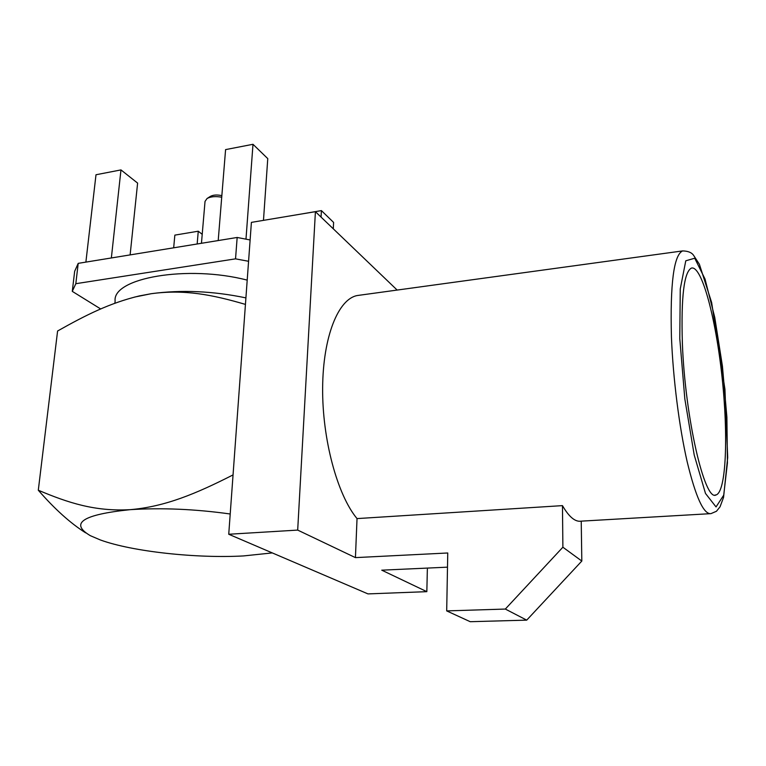 <?xml version="1.0" encoding="UTF-8"?>
<svg xmlns="http://www.w3.org/2000/svg" width="766" height="766" viewBox="0 0 766 766"><rect width="100%" height="100%" fill="white"/><g stroke="black" fill="none" stroke-linecap="round" stroke-linejoin="round"><path stroke-width="1.15" d="M263.475 220.359L267.765 158.619L252.991 144.295L225.587 149.609L218.205 240.553M252.991 144.295L245.982 239.164M333.287 228.804L333.603 222.427L321.414 210.602L295.935 214.93M321.414 210.602L321.059 217.084M202.214 234.339L198.27 231.208L174.849 235.124L173.671 247.811M198.27 231.208L197.159 243.981M130.124 254.906L137.612 183.103L120.971 169.908L95.999 174.753L85.878 262.116M120.971 169.908L111.357 257.96M248.577 261.283L235.535 258.851L237.163 237.47L250.128 239.959M74.666 271.288L78.209 263.36L75.815 283.698L72.282 291.367L74.666 271.288M221.728 197.226C215.6 196.115 210.707 196.546 207.05 198.509L210.401 196.374C213.331 194.842 217.151 194.602 221.853 195.656M207.05 198.509L205.029 201.41L201.448 243.291M114.89 303.25L115.12 301.067C112.219 277.914 187.68 264.643 247.207 280.126M75.815 283.698L235.535 258.851M100.7 308.966L72.282 291.367M78.209 263.36L237.163 237.47M245.915 297.888C213.015 291.032 181.465 289.644 151.247 293.704C184.386 289.251 211.981 294.604 245.446 304.408M134.634 297.064L151.247 293.704L139.192 295.963C109.758 303.068 86.414 314.769 57.594 330.998L38.3 490.221C54.645 509.017 70.434 523.226 85.658 532.858M230.212 513.996C195.234 509.093 161.885 507.657 130.143 509.668C82.651 514.589 69.38 523.255 90.34 535.683L100.365 539.963C132.355 551.654 196.929 558.558 243.578 555.925L272.303 552.918M233.046 474.91C195.943 493.783 165.025 506.699 130.143 509.668C94.917 511.65 68.097 502.783 38.3 490.221M682.362 342.919C684.986 417.355 704.691 501.883 715.98 494.98C726.283 492.203 728.389 435.145 722.012 376.757C715.789 318.33 701.828 265.457 691.497 268.052C684.048 271.758 681.003 296.71 682.362 342.919M446.693 610.904L447.756 552.985L355.434 557.619L357.033 518.592L562.464 505.627L562.886 547.211L505.33 609.056L446.693 610.904L470.228 621.705L526.721 620.134L505.33 609.056M581.231 521.158L581.815 561.047L526.721 620.134M581.815 561.047L562.886 547.211M447.497 567.166L381.755 570.172L426.834 591.658L367.977 593.899L228.737 534.256L251.401 222.379L315.41 211.675L397.161 290.065M709.747 513.708L581.097 521.158C575.228 522.106 569.023 516.935 562.464 505.627M355.434 557.619L297.687 530.091L228.737 534.256M297.687 530.091L315.41 211.675M427.38 568.085L426.834 591.658M359.599 295.216L357.272 295.532C338.4 298.941 323.032 336.274 322.639 387.692C322.16 439.023 337.299 494.922 357.033 518.592M671.437 337.059C670.058 283.793 673.774 255.078 682.583 250.922C687.868 251.018 691.497 252.435 693.479 255.183L699.387 264.251L711.643 302.532L724.933 389.205L727.7 457.494L723.554 497.412L720.05 506.795L716.459 511.267L710.925 513.641C703.667 514.446 695.748 497.163 687.179 461.774C679.222 427.074 673.046 378.394 671.437 337.059M679.787 338.629L684.833 398.952L694.216 455.033L705.505 493.467L716.038 506.929L723.717 495.162L727.432 462.865L726.896 417.231L722.424 366.119L714.764 317.459L705.026 279.035L694.724 258.219L685.781 260.804L680.256 288.945L679.787 338.629M139.833 295.8L139.192 295.963M714.994 495.037L715.98 494.98M682.583 250.922L357.272 295.532"/></g></svg>

